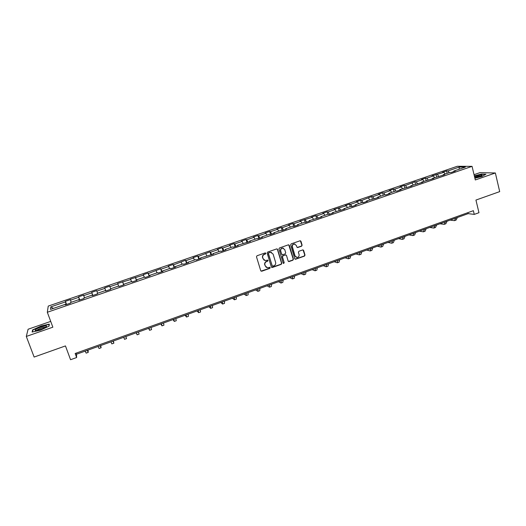 <?xml version="1.0" encoding="UTF-8"?>
<svg xmlns="http://www.w3.org/2000/svg" width="526" height="526" viewBox="0 0 526 526"><rect width="100%" height="100%" fill="white"/><g stroke="black" fill="none" stroke-linecap="round" stroke-linejoin="round"><path stroke-width="0.79" d="M265.834 253.289L265.137 252.934L257.01 255.761L256.484 256.806L260.745 270.739L261.744 271.238L269.818 268.378L270.186 267.655L269.667 267.274L267.662 267.813L265.268 266.064L264.92 264.907C264.611 263.355 265.17 262.25 266.603 261.58L267.649 261.212L268.017 260.488L267.484 260.1L265.525 260.64L263.085 258.877L262.73 257.72C262.421 256.162 262.98 255.051 264.414 254.387L265.466 254.019L265.834 253.289M264.249 260.337L262.513 257.615C262.204 256.063 262.77 254.952 264.203 254.288L265.249 253.92L265.426 252.914M261.008 271.12L269.601 268.267L269.805 267.287M266.373 267.484L264.703 264.795C264.394 263.25 264.959 262.145 266.386 261.475L267.432 261.106L267.622 260.114M301.589 246.207L302.108 245.175L300.971 241.296L300.201 240.744L291.174 243.86L290.654 244.892L294.738 258.72L295.48 259.265L304.482 256.116L305.001 255.09L303.64 250.429L302.884 249.883L298.913 251.244L298.393 252.276L299.077 254.591C299.301 256.195 298.636 257.148 297.085 257.457L295.086 255.998L292.403 246.898C292.173 245.32 292.818 244.36 294.336 244.025L296.401 245.497L296.848 247.016L297.617 247.562L301.589 246.207L301.852 245.09L300.353 240.75M50.706 321.399L28.102 329.237L26.3 336.443L34.131 357.055L65.461 345.924L70.563 359.718L76.638 357.535L75.152 353.492L473.367 210.683L474.261 214.398L478.969 212.701L475.938 200.064L499.7 191.622L495.36 172.975L479.883 172.66L474.051 174.685M26.3 336.443L52.856 327.185L47.32 312.266L472.059 166.354L475.307 179.964L495.36 172.975M277.616 249.436L276.63 248.93L267.668 252.053L267.142 253.091L271.35 266.984L272.337 267.491L281.246 264.335L281.772 263.302L277.616 249.436L277.051 248.903M279.464 247.943L288.36 244.84L289.339 245.353L293.429 259.18L292.91 260.212L288.899 261.593L288.156 261.047L286.486 255.445L285.506 254.939L282.988 255.827L282.462 256.859L284.204 262.698L283.678 263.447L283.152 263.066L278.944 248.976L279.464 247.943M47.32 312.266L48.241 306.093L457.278 166.282L472.059 166.354M447.159 173.337L446.561 170.924L442.544 172.298L443.918 172.324L432.037 175.894L433.378 175.934L426.856 178.169L425.534 178.117L421.457 179.511L422.766 179.57L416.191 181.818L414.909 181.753L405.461 185.494L404.211 185.415L400.076 186.829L401.312 186.914L394.645 189.189L393.435 189.097L389.266 190.524L390.47 190.622L383.756 192.917L382.58 192.812L378.385 194.245L379.548 194.364L372.789 196.671L371.652 196.553L361.743 200.452L360.639 200.321L356.385 201.774L357.476 201.918L350.618 204.266L349.553 204.114L345.266 205.581L346.318 205.738L334.069 209.414L335.075 209.585L328.119 211.965L327.133 211.781L322.786 213.267L323.76 213.457L316.751 215.857L315.804 215.66L311.425 217.159L312.352 217.363L299.978 221.071L300.865 221.295L293.758 223.728L292.89 223.497L288.445 225.016L289.293 225.253L282.133 227.705L281.311 227.462L276.834 228.994L277.643 229.244L270.423 231.716L269.641 231.453L265.13 232.998L265.9 233.261L258.628 235.753L257.891 235.47L253.348 237.029L254.065 237.311L246.74 239.823L246.05 239.527L241.467 241.092L242.144 241.395L234.767 243.919L234.116 243.604L229.507 245.182L230.138 245.504L222.702 248.048L222.097 247.72L217.455 249.311L218.04 249.646L210.545 252.21L209.992 251.862L198.302 256.399L197.789 256.037L193.068 257.648L193.561 258.023L185.961 260.626L185.494 260.245L173.521 264.88L173.107 264.479L168.32 266.117L168.715 266.531L160.995 269.174L160.627 268.753L148.365 273.494L148.049 273.053L143.184 274.717L143.486 275.164L130.474 279.069L130.724 279.536L117.666 283.448L117.863 283.935L109.895 286.663L109.73 286.164L104.753 287.867L104.898 288.373L96.869 291.121L96.758 290.602L91.741 292.318L91.833 292.844L83.746 295.612L83.687 295.073L78.63 296.802L78.67 297.348L70.517 300.142L70.51 299.583L65.415 301.326L65.402 301.891L50.818 306.882L50.489 309.4L65.329 304.311L65.316 304.902L70.543 303.108L70.537 302.522L78.834 299.682L78.874 300.247L84.061 298.472L83.996 297.907L92.228 295.086L92.326 295.632L97.468 293.87L97.349 293.324L105.516 290.53L105.667 291.056L110.769 289.3L110.598 288.781L118.698 286.006L118.902 286.512L123.972 284.776L123.741 284.277L123.912 284.796M446.561 170.924L447.948 170.943L459.323 167.051L465.365 167.097L453.839 171.049L455.279 171.075L451.177 172.482L449.75 172.449L443.181 174.704L444.588 174.744L432.451 178.386L433.825 178.439L421.648 182.088L422.983 182.16L410.76 185.823L412.062 185.908L399.799 189.584L401.055 189.682L396.808 191.142L395.559 191.037L388.753 193.371L389.976 193.483L385.69 194.955L384.486 194.837L377.629 197.191L378.812 197.316L366.425 201.031L367.569 201.175L363.223 202.668L362.092 202.517L355.135 204.903L356.24 205.061L351.861 206.567L350.77 206.402L343.761 208.802L344.832 208.98L332.307 212.734L333.333 212.925L328.888 214.45L327.882 214.253L320.768 216.692L321.754 216.896L309.143 220.683L310.084 220.9L305.573 222.452L304.646 222.222L297.427 224.701L298.327 224.937L293.784 226.496L292.903 226.252L285.631 228.744L286.486 229.001L281.903 230.572L281.068 230.309L273.737 232.827L274.552 233.097L269.937 234.681L269.141 234.399L261.757 236.937L262.527 237.226L257.878 238.817L257.129 238.521L249.686 241.072L250.409 241.381L237.528 245.248L238.199 245.57L233.478 247.194L232.821 246.858L225.273 249.449L225.897 249.791L221.144 251.428L220.532 251.073L212.918 253.683L213.503 254.045L200.472 257.957L201.011 258.338L196.178 259.995L195.665 259.607L187.933 262.257L188.42 262.658L183.548 264.328L183.081 263.92L175.296 266.59L175.73 267.011L170.825 268.694L170.404 268.267L162.56 270.962L162.942 271.396L157.997 273.099L157.629 272.652L149.719 275.361L150.055 275.821L145.071 277.531L144.755 277.064L136.78 279.799L137.062 280.279L132.039 282.002L131.776 281.515L123.741 284.277M445.18 174.021L443.918 172.324M438.697 176.243L437.441 174.547M443.181 174.704L443.03 175.276M434.627 177.637L433.378 175.934M428.092 179.879L426.856 178.169M432.451 178.386L432.313 178.958M423.995 181.286L422.766 179.57M417.42 183.541L416.191 181.818M421.648 182.088L421.51 182.66M413.291 184.955L412.075 183.226M406.703 187.276L405.461 185.494M410.76 185.823L410.635 186.395M402.515 188.656L401.312 186.914M395.927 191.07L394.645 189.189M399.799 189.584L399.681 190.156M391.653 192.378L390.47 190.622M385.078 194.896L383.756 192.917M388.753 193.371L388.648 193.943M380.719 196.126L379.548 194.364M374.15 198.756L372.789 196.671M377.629 197.191L377.536 197.756M369.706 199.906L368.548 198.124M363.157 202.655L361.743 200.452M366.425 201.031L366.339 201.596M358.614 203.713L357.476 201.918M352.025 206.508L350.618 204.266M355.135 204.903L355.063 205.469M347.436 207.546L346.318 205.738M340.795 210.361L339.408 208.099M343.761 208.802L343.702 209.361M336.186 211.406L335.075 209.585M329.486 214.246L328.119 211.965M332.307 212.734L332.261 213.293M324.844 215.292L323.76 213.457M318.092 218.152L316.751 215.857M320.768 216.692L320.735 217.251M313.424 219.21L312.352 217.363M306.619 222.09L305.297 219.776M309.143 220.683L309.117 221.236M301.924 223.155L300.865 221.295M295.053 226.062L293.758 223.728M297.427 224.701L297.414 225.253M290.332 227.133L289.293 225.253M283.409 230.059L282.133 227.705M285.631 228.744L285.625 229.297M278.655 231.138L277.643 229.244M271.679 234.083L270.423 231.716M273.737 232.827L273.75 233.373M266.892 235.175L265.9 233.261M259.857 238.14L258.628 235.753M261.757 236.937L261.784 237.476M255.044 239.238L254.065 237.311M247.943 242.23L246.74 239.823M249.686 241.072L249.725 241.618M243.104 243.334L242.144 241.395M235.95 246.346L234.767 243.919M237.528 245.248L237.574 245.787M231.078 247.457L230.138 245.504M223.859 250.494L222.702 248.048M225.273 249.449L225.332 249.988M218.961 251.612L218.04 249.646M211.676 254.676L210.545 252.21M212.918 253.683L212.991 254.222M206.751 255.8L205.85 253.815M199.407 258.884L198.302 256.399M200.472 257.957L200.557 258.49M194.442 260.022L193.561 258.023M187.039 263.131L185.961 260.626M187.933 262.257L188.032 262.79M182.049 264.276L181.187 262.257M174.579 267.405L173.521 264.88M175.296 266.59L175.408 267.123M169.556 268.562L168.715 266.531M162.021 271.718L160.995 269.174M162.56 270.962L162.685 271.488M156.965 272.882L156.15 270.831M149.364 276.058L148.365 273.494M149.719 275.361L149.857 275.887M144.275 277.228L143.486 275.164M136.615 280.437L135.642 277.846M136.78 279.799L136.938 280.325M131.493 281.614L130.724 279.536M123.761 284.842L122.821 282.238M118.606 286.032L117.863 283.935M110.631 288.774L109.895 286.663M105.798 291.01L104.898 288.373M97.58 293.245L96.869 291.121M105.516 290.53L105.706 291.042M92.707 295.5L91.833 292.844M84.43 297.755L83.746 295.612M92.228 295.086L92.431 295.599M79.511 300.03L78.67 297.348M71.181 302.305L70.517 300.142M78.834 299.682L79.051 300.188M66.21 304.593L65.402 301.891M53.389 308.407L50.818 306.882M65.329 304.311L65.566 304.817M76.638 357.535L76.513 354.235L468.16 213.641L474.261 214.398M459.106 169.24L459.323 167.051M449.224 172.633L447.948 170.943M453.839 171.049L453.675 171.627M76.112 353.143L76.513 354.235M467.916 212.642L468.16 213.641M66.565 304.475L65.415 301.326M79.761 299.945L78.63 296.802M92.859 295.448L91.741 292.318M105.858 290.99L104.753 287.867M123.682 284.875L122.604 281.758M136.438 280.496L135.373 277.393M149.095 276.15L148.049 273.053M161.66 271.837L160.627 268.753M174.126 267.563L173.107 264.479M186.5 263.316L185.494 260.245M198.775 259.101L197.789 256.037M210.965 254.919L209.992 251.862M223.057 250.77L222.097 247.72M235.063 246.648L234.116 243.604M246.983 242.558L246.05 239.527M258.812 238.502L257.891 235.47M270.548 234.471L269.641 231.453M282.206 230.473L281.311 227.462M293.771 226.489L292.89 223.497M305.198 222.36L304.39 219.566M316.553 218.277L315.804 215.66M327.836 214.266L327.133 211.781M339.079 210.413L338.382 207.934M350.237 206.586L349.553 204.114M361.309 202.786L360.639 200.321M372.309 199.012L371.652 196.553M383.23 195.264L382.58 192.812M394.073 191.549L393.435 189.097M404.842 187.854L404.211 185.415M415.533 184.185L414.909 181.753M426.145 180.549L425.534 178.117M436.692 176.933L436.087 174.507M40.417 330.177L49.049 326.166L49.306 324.108L41.146 325.975L32.592 329.914L32.112 332.057L40.417 330.177M474.893 178.235L481.862 176.506L485.952 174.211L481.329 174.099L474.327 175.842M32.803 330.479L32.592 329.914M271.626 267.386L281.015 264.23L281.535 263.197L277.393 249.344M268.832 252.842L268.464 253.571L272.152 265.768L272.678 266.149L273.941 265.729C275.368 265.065 275.926 263.96 275.624 262.415L273.112 254.084L270.634 252.322L268.615 252.743L268.464 253.571M272.323 266.024L268.247 253.473M271.626 252.473L269.937 252.46M268.615 252.743L269.72 252.362M288.458 261.468L292.666 260.107L293.186 259.081L288.748 244.814M285.927 254.913L282.751 255.728L282.232 256.76L284.204 262.698M283.33 263.335L283.974 262.592M284.75 249.613L282.686 248.14C281.14 248.469 280.49 249.429 280.72 251.02L281.68 254.242L282.666 254.748L285.184 253.861L285.71 252.828L284.75 249.613M283.422 248.233L282.449 248.048C280.91 248.377 280.259 249.337 280.49 250.928L280.72 251.02M282.002 254.669L280.49 250.928M297.197 247.463L301.332 246.115M295.007 244.097L294.093 243.939C292.574 244.274 291.93 245.228 292.16 246.806L292.403 246.898M296.131 257.253L294.843 255.899L292.16 246.806M295.047 259.147L304.232 256.017L304.751 254.992L303.048 249.889M88.039 350.099L88.236 352.374L87.231 350.388M88.21 352.387L86.165 353.124L85.146 351.138M45.657 327.113L45.729 327.067C49.576 324.47 39.667 326.764 36.057 329.296L35.17 330.229C34.847 331.459 43.001 329.039 45.657 327.113M45.354 327.31C43.474 327.146 40.85 327.968 37.497 329.769L36.827 330.459M32.474 331.972L32.908 330.019L41.199 326.199L49.102 324.391L48.865 326.251M49.227 324.726L49.102 324.391M474.807 177.873L482.02 175.677C482.395 174.658 479.936 174.915 474.643 176.44L474.478 176.493M481.165 176.131C480.021 175.954 478.114 176.289 475.438 177.13L474.695 177.407M474.367 176.026L481.237 174.316L485.57 174.422M100.742 345.543L101.104 347.752L100.183 345.74M101.084 347.758L99.046 348.488L98.112 346.483M113.346 341.019L113.866 343.156L113.037 341.124M113.853 343.162L111.828 343.892L110.979 341.867M125.852 336.528L126.536 338.599L125.786 336.548M126.529 338.599L124.511 339.329L123.755 337.278M136.287 332.78L137.095 334.799L136.425 332.728M137.102 334.799L139.107 334.082L138.443 332.005M148.628 328.349L149.588 330.308L149.003 328.217M149.601 330.302L151.58 329.592L151.008 327.494M160.871 323.957L161.982 325.85L161.482 323.733M162.008 325.844L163.961 325.14L163.474 323.023M173.028 319.591L174.29 321.425L173.869 319.289M174.316 321.412L176.249 320.715L175.842 318.578M185.093 315.258L186.5 317.033L186.158 314.877M186.539 317.02L188.453 316.33L188.124 314.173M197.072 310.958L198.624 312.674L198.361 310.498M198.67 312.654L200.557 311.977L200.307 309.801M208.96 306.691L210.656 308.341L210.472 306.152M210.709 308.328L212.576 307.651L212.405 305.455M220.762 302.457L222.597 304.048L222.491 301.832M222.656 304.028L224.503 303.364L224.411 301.148M232.479 298.249L234.451 299.787L234.418 297.552M234.517 299.761L236.345 299.103L236.325 296.868M244.11 294.073L246.221 295.553L246.267 293.298M246.293 295.527L248.094 294.876L248.154 292.62M255.656 289.925L257.904 291.351L258.023 289.083M257.983 291.319L259.765 290.681L259.897 288.406M267.123 285.815L269.496 287.176L269.687 284.888M269.588 287.15L271.35 286.512L271.554 284.224M280.516 281.002L280.187 281.121M278.504 281.726L281.009 283.041L281.272 280.733M281.108 283.001L282.85 282.377L283.12 280.069M291.963 276.893L291.608 277.024M289.806 277.669L292.436 278.925L292.772 276.604M292.541 278.892L294.264 278.274L294.606 275.946M303.324 272.816L302.95 272.948M301.023 273.638L303.785 274.848L304.186 272.507M303.897 274.809L305.599 274.197L306.014 271.85M314.607 268.766L314.206 268.911M312.168 269.641L315.054 270.791L315.521 268.438M315.166 270.752L316.849 270.147L317.329 267.787M325.804 264.742L325.384 264.9M323.227 265.669L326.238 266.774L326.777 264.4M326.363 266.728L328.02 266.13L328.572 263.756M336.929 260.751L336.482 260.916M334.214 261.724L337.344 262.776L337.948 260.39M337.468 262.73L339.112 262.139L339.73 259.745M347.969 256.787L347.502 256.958M345.122 257.812L348.37 258.812L349.04 256.405M348.501 258.759L350.125 258.181L350.809 255.767M358.929 252.855L358.443 253.032M355.951 253.926L359.317 254.873L360.054 252.454M359.455 254.821L361.06 254.242L361.809 251.822M369.817 248.949L369.311 249.127M366.707 250.06L370.186 250.961L370.988 248.528M370.337 250.909L371.921 250.337L372.73 247.897M380.627 245.063L380.094 245.254M377.385 246.227L380.982 247.082L381.843 244.629M381.133 247.023L382.704 246.464L383.579 244.005M391.357 241.21L390.811 241.408M387.997 242.42L391.699 243.222L392.626 240.757M391.863 243.17L393.409 242.611L394.342 240.139M402.022 237.384L401.45 237.594M398.53 238.64L402.344 239.396L403.33 236.917M402.508 239.337L404.04 238.784L405.04 236.305M412.601 233.59L412.009 233.8M408.991 234.885L412.91 235.595L413.962 233.097M413.088 235.53L414.6 234.99L415.658 232.492M423.114 229.816L422.503 230.033M419.38 231.157L423.41 231.821L424.515 229.31M423.588 231.756L425.087 231.216L426.198 228.705M433.549 226.068L432.918 226.292M429.696 227.449L433.832 228.067L434.995 225.549M434.022 228.001L435.495 227.469L436.672 224.944M443.918 222.347L443.267 222.577M439.946 223.774L444.187 224.346L445.41 221.808M444.378 224.28L445.838 223.754L447.067 221.216M454.214 218.652L453.543 218.888M450.125 220.118L454.471 220.65L455.746 218.099M454.661 220.578L456.108 220.059L457.396 217.508M36.774 330.466L35.17 330.229"/></g></svg>
